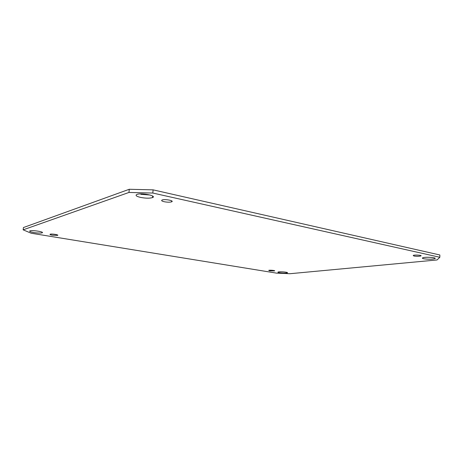 <?xml version="1.0" encoding="UTF-8"?>
<svg xmlns="http://www.w3.org/2000/svg" width="463" height="463" viewBox="0 0 463 463"><rect width="100%" height="100%" fill="white"/><g stroke="black" fill="none" stroke-linecap="round" stroke-linejoin="round"><path stroke-width="0.69" d="M33.915 232.565C30.483 231.951 29.134 231.396 29.881 230.898C31.993 229.885 44.865 231.922 42.15 232.82C40.582 233.225 37.839 233.138 33.915 232.565M140.578 197.412C136.394 196.393 135.138 195.415 136.816 194.477C141.151 192.51 157.542 195.843 152.472 197.608C149.63 198.424 145.666 198.361 140.578 197.412M140.856 194.327L150.134 195.027M423.691 258.748C422.383 258.447 422.065 258.14 422.725 257.827C425.063 256.67 437.772 257.555 434.809 258.661C431.8 259.367 428.09 259.396 423.691 258.748M279.577 272.765C278.13 272.516 277.626 272.273 278.06 272.047C279.449 271.347 289.155 272.209 287.297 272.869C285.578 273.239 283.003 273.205 279.577 272.765M52.481 235.221C50.45 234.857 49.663 234.527 50.12 234.232C51.405 233.612 59.264 234.816 57.609 235.372L52.481 235.221M164.22 201.723C161.801 201.133 161.089 200.566 162.096 200.016C164.712 198.818 174.701 200.734 171.628 201.827C169.84 202.337 167.369 202.308 164.22 201.723M413.853 256.01L413.216 255.402C414.738 254.656 422.742 255.246 420.838 255.964C418.951 256.409 416.625 256.427 413.853 256.01M269.715 270.843L268.725 270.375C269.616 269.929 275.74 270.49 274.559 270.913L269.715 270.843M153.091 189.853L129.27 189.28L128.969 192.452L152.813 193.042L153.091 189.853L439.85 254.98L439.827 257.272L437.066 259.946L289.913 273.72L276.561 273.135L31.189 233.23L23.15 229.833L128.969 192.452M152.813 193.042L439.827 257.272M23.15 229.833L23.428 227.547L129.27 189.28M42.214 232.287L42.15 232.82M152.611 196.028L152.472 197.608M434.815 258.041L434.809 258.661M287.315 272.551L287.297 272.869M57.649 235.048L57.609 235.372M171.709 200.878L171.628 201.827M420.844 255.547L420.838 255.964"/></g></svg>
